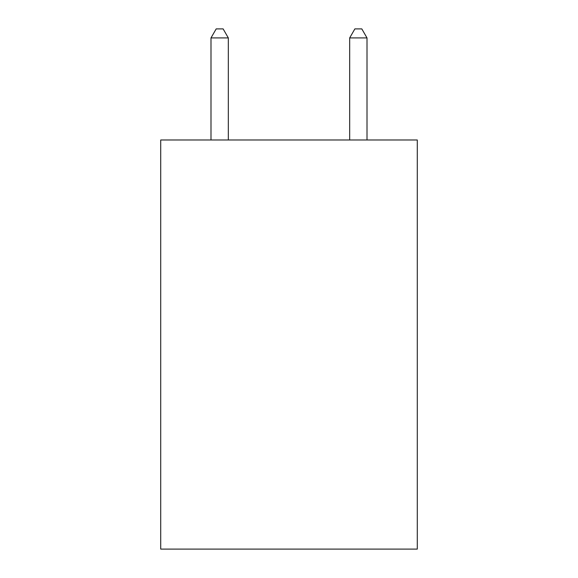 <?xml version="1.0" encoding="UTF-8"?>
<svg xmlns="http://www.w3.org/2000/svg" width="578" height="578" viewBox="0 0 578 578"><rect width="100%" height="100%" fill="white"/><g stroke="black" fill="none" stroke-linecap="round" stroke-linejoin="round"><path stroke-width="0.87" d="M417.28 139.984L417.28 549.1L160.72 549.1L160.72 139.984L417.28 139.984M228.324 139.984L228.324 37.917L210.992 37.917L210.992 139.984M210.992 37.917L216.194 28.9L223.122 28.9L228.324 37.917M367.008 139.984L367.008 37.917L349.676 37.917L349.676 139.984M349.676 37.917L354.878 28.9L361.806 28.9L367.008 37.917"/></g></svg>
